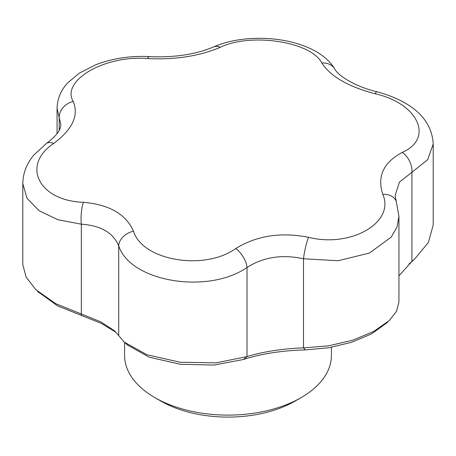 <?xml version="1.0" encoding="UTF-8"?>
<svg xmlns="http://www.w3.org/2000/svg" width="456" height="456" viewBox="0 0 456 456"><rect width="100%" height="100%" fill="white"/><g stroke="black" fill="none" stroke-linecap="round" stroke-linejoin="round"><path stroke-width="0.68" d="M386.768 322.933L371.429 333.957L351.582 342.296L328.759 347.768L305.446 349.894C281.956 350.533 261.26 353.731 243.361 359.499L214.223 365.051L180.28 364.276L149.14 357.173L127.418 344.964M116.183 332.39L101.164 323.332L57.616 305.885L38.139 291.834M398.943 275.891L411.928 261.385L409.026 263.973M124.591 342.439L124.591 355.406A103.409 59.702 0 0 0 154.88 397.626L160.729 401.001A95.133 54.925 0 0 0 295.271 401.001L301.12 397.626A103.409 59.702 0 0 0 331.409 355.406L331.409 347.312M83.419 202.293C109.315 204.596 126.004 214.234 133.494 231.203C142.329 260.575 204.339 271.183 235.729 248.554C256.665 235.644 280.907 231.893 308.45 237.302C350.966 248.035 395.227 222.425 382.795 194.376C376.958 176.432 383.45 162.439 402.283 152.389C434.317 138.276 418.038 103.341 375.071 93.754C348.293 86.686 330.549 76.437 321.833 63.019C311.351 41.724 250.811 32.387 220.271 47.31C199.335 56.145 175.093 59.896 147.55 58.562C105.034 54.931 60.773 80.53 73.205 101.483C79.042 115.351 72.55 129.344 53.717 143.469C20.913 165.18 38.857 200.885 83.419 202.293A16.547 4.184 93.6 0 0 81.339 224.198L57.992 219.746L39.193 210.786L27.012 198.269L22.8 183.551C23.034 173.029 26.722 163.516 33.875 155.011L46.404 143.469A16.547 8.852 -125.7 0 1 53.717 143.469M220.271 47.31A16.547 10.157 -113.9 0 0 213.682 46.905C251.626 30.09 316.795 38.167 334.789 69.084A16.547 13.794 149.3 0 0 321.833 63.019M305.446 349.894L303.491 347.86L303.491 258.757C282.104 254.157 263.277 257.07 247.021 267.49C207.657 294.77 129.994 281.688 118.714 245.778C113.145 232.685 100.691 225.492 81.339 224.198L81.339 313.962L100.879 321.89L114.735 330.982L124.231 342.12L147.026 354.762L180.091 362.229L216.081 362.873L247.021 356.592C263.289 351.633 282.116 348.72 303.491 347.86L328.366 345.865L352.676 340.216L373.795 331.415L389.378 320.471L396.52 311.294L398.943 302.111L398.943 216.361L396.971 227.162L391.174 237.194L369.411 253.057L338.09 260.741L303.491 258.757A16.547 2.252 -77.7 0 1 308.45 237.302M133.494 231.203A16.547 12.13 159.2 0 0 118.714 245.778L118.714 335.542M243.361 359.499L247.021 356.592L247.021 267.49A16.547 8.368 -123.2 0 0 235.729 248.554M398.943 216.361L396.241 201.427A16.547 12.181 159.9 0 0 382.795 194.376M334.789 69.084C338.272 75.867 355.703 86.811 377.112 91.81C406.746 99.972 431.661 115.676 433.2 143.993L427.671 159.646L411.928 172.282A16.547 10.648 -116.4 0 0 402.283 152.389M411.534 261.835L414.612 259.116L411.928 261.385L411.928 172.282L399.467 182.086L395.095 195.533L396.241 201.427M73.205 101.483A16.547 13.971 154.2 0 0 59.206 117.716L57.057 108.289C57.365 98.513 60.996 89.957 67.95 82.621L79.287 73.148L95.846 64.723C112.752 58.317 130.678 55.615 149.625 56.624A16.547 4.041 -86.6 0 0 147.55 58.562M60.904 124.904L59.206 117.716L59.206 130.291M377.112 91.81A16.547 2.918 104.1 0 0 375.071 93.754M154.88 397.626A103.409 59.702 0 0 0 301.12 397.626M414.612 259.116L428.372 242.478L433.2 225.076L433.2 143.999M81.413 315.712L81.339 313.962L55.746 303.69L35.921 289.765L26.152 277.202L22.8 264.634L22.8 183.551M60.904 124.898C60.192 127.543 61.218 132.103 46.404 143.469M213.682 46.905C195.818 54.452 174.46 57.69 149.625 56.624M388.164 321.588L386.004 323.663M37.523 291.247L39.113 292.763M125.2 342.969L127.942 345.437M57.057 133.54L57.057 108.306"/></g></svg>
